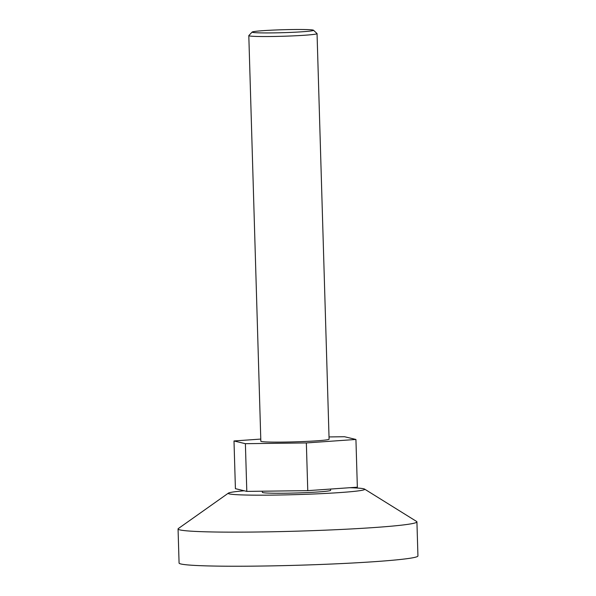 <?xml version="1.0" encoding="UTF-8"?>
<svg xmlns="http://www.w3.org/2000/svg" width="596" height="596" viewBox="0 0 596 596"><rect width="100%" height="100%" fill="white"/><g stroke="black" fill="none" stroke-linecap="round" stroke-linejoin="round"><path stroke-width="0.89" d="M252.592 32.363A30.724 1.475 -1.7 0 0 286.289 32.571A30.724 1.475 -1.7 0 0 313.496 30.232A30.724 1.475 -1.7 0 0 313.056 30.061A30.724 1.475 -1.7 0 0 280.835 29.8A30.724 1.475 -1.7 0 0 252.153 32.05A30.724 1.475 -1.7 0 0 252.592 32.363M313.496 30.232L317.005 33.532A34.136 1.639 178.3 0 1 317.05 33.607A34.136 1.639 178.3 0 1 285.961 36.162A34.136 1.639 178.3 0 1 249.337 35.902A34.136 1.639 178.3 0 1 248.808 35.633A34.136 1.639 178.3 0 1 248.845 35.551L252.153 32.05M349.755 487.707A68.272 3.271 178.3 0 1 363.664 488.772A68.272 3.271 178.3 0 1 364.543 489.078L416.604 521.47A119.483 5.729 178.3 0 1 416.924 521.872A119.483 5.729 178.3 0 1 308.11 530.812A119.483 5.729 178.3 0 1 179.925 529.904A119.483 5.729 178.3 0 1 178.062 528.965A119.483 5.729 178.3 0 1 178.36 528.54L228.41 493.115A68.272 3.271 178.3 0 1 244.204 490.776M416.924 521.872L417.938 555.956A119.483 5.729 178.3 0 1 309.123 564.896A119.483 5.729 178.3 0 1 180.931 563.987A119.483 5.729 178.3 0 1 179.076 563.041L178.062 528.965M364.543 489.078A68.272 3.271 178.3 0 1 304.996 494.33A68.272 3.271 178.3 0 1 229.296 493.898A68.272 3.271 178.3 0 1 228.41 493.115M330.564 489.055L330.609 490.322A34.136 1.639 178.3 0 1 299.512 492.877A34.136 1.639 178.3 0 1 262.888 492.616A34.136 1.639 178.3 0 1 262.359 492.348L262.329 491.208M317.05 33.607L329.089 439.2A34.136 1.639 178.3 0 1 298 441.748A34.136 1.639 178.3 0 1 261.376 441.494A34.136 1.639 178.3 0 1 260.839 441.219L248.808 35.633M260.78 439.081L233.997 440.958L245.388 443.685L306.351 442.932L355.931 439.461L344.548 436.734L329.022 436.928M355.931 439.461L357.347 487.178L307.767 490.65L246.804 491.395L235.413 488.675L233.997 440.958M306.351 442.932L307.767 490.65M245.388 443.685L246.804 491.395"/></g></svg>
